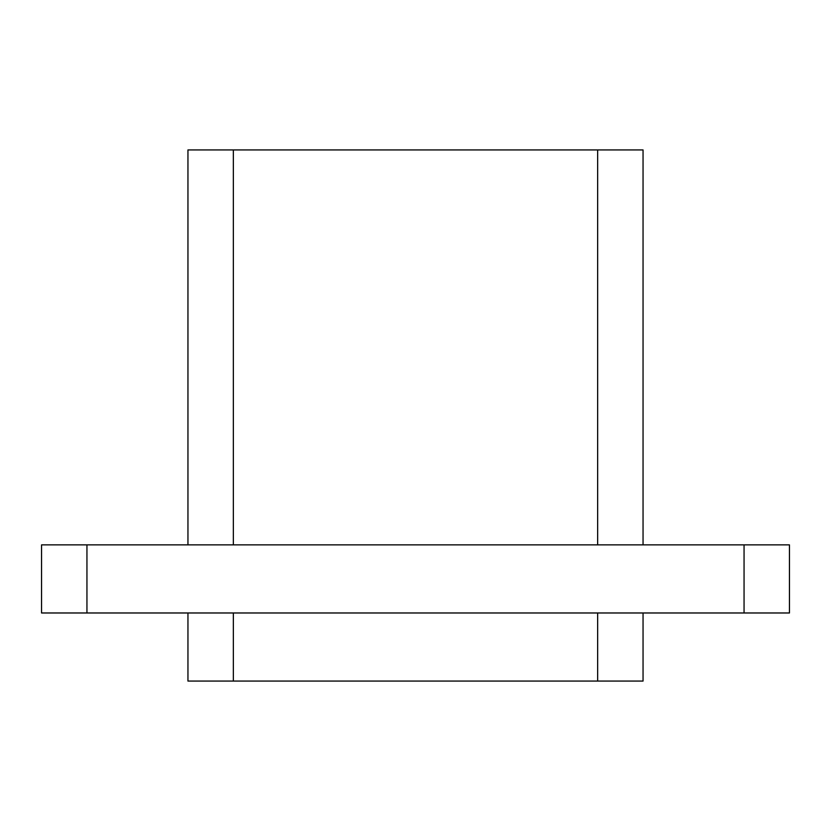 <?xml version="1.0" encoding="UTF-8"?>
<svg xmlns="http://www.w3.org/2000/svg" width="831" height="831" viewBox="0 0 831 831"><rect width="100%" height="100%" fill="white"/><g stroke="black" fill="none" stroke-linecap="round" stroke-linejoin="round"><path stroke-width="1.25" d="M744.057 612.977L744.057 544.876L789.45 544.876L789.45 612.977L41.55 612.977L41.55 544.876L86.943 544.876L86.943 612.977M744.057 544.876L86.943 544.876M233.345 612.977L233.345 681.067L187.951 681.067L187.951 612.977M233.345 681.067L597.655 681.067L597.655 612.977M643.049 612.977L643.049 681.067L597.655 681.067M187.951 544.876L187.951 149.933L643.049 149.933L643.049 544.876M597.655 544.876L597.655 149.933M233.345 149.933L233.345 544.876"/></g></svg>

